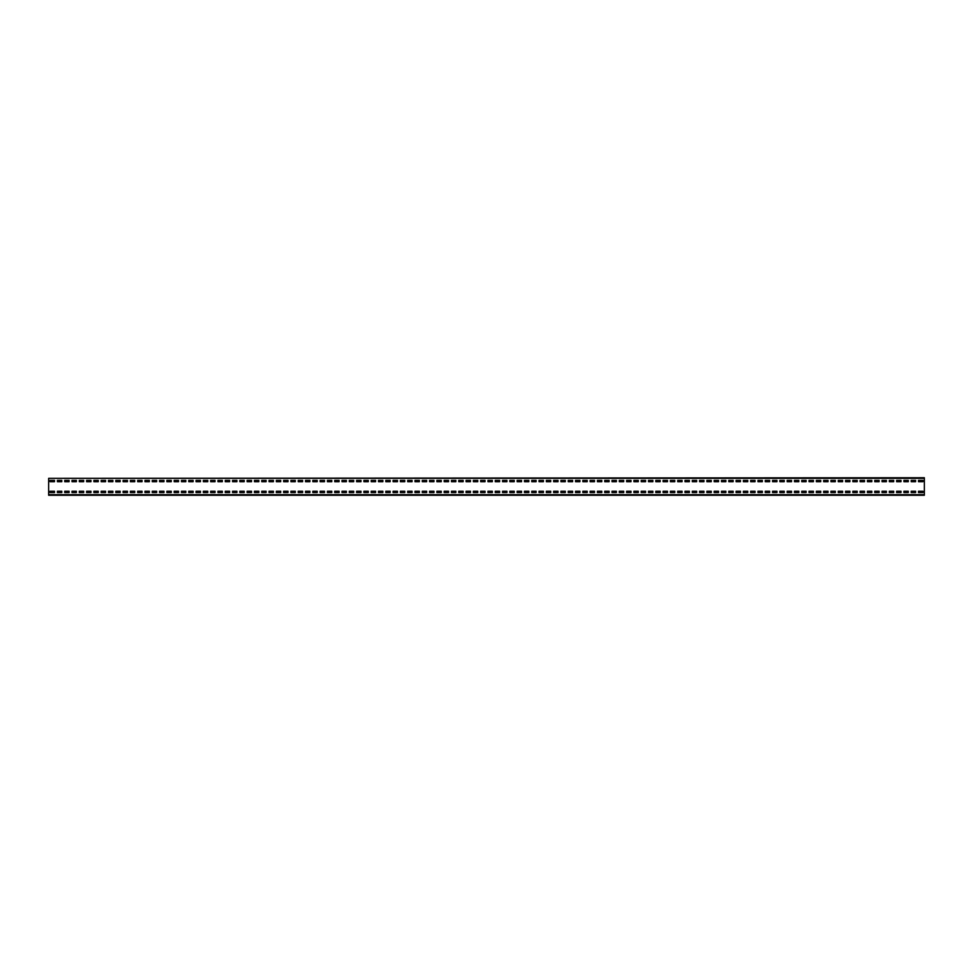 <?xml version="1.0" encoding="UTF-8"?>
<svg xmlns="http://www.w3.org/2000/svg" width="973" height="973" viewBox="0 0 973 973"><rect width="100%" height="100%" fill="white"/><g stroke="black" fill="none" stroke-linecap="round" stroke-linejoin="round"><path stroke-width="1.46" d="M48.65 478.327L924.35 477.743L924.35 495.257L48.65 495.257L48.65 478.327L924.35 478.327M922.89 481.684L922.89 480.37L918.512 480.37L918.512 481.684L922.89 481.684L922.89 480.37L918.512 480.37L918.512 481.684L922.89 481.684M915.593 481.684L915.593 480.37L911.215 480.37L911.215 481.684L915.593 481.684L915.593 480.37L911.215 480.37L911.215 481.684L915.593 481.684M908.295 481.684L908.295 480.37L903.917 480.37L903.917 481.684L908.295 481.684L908.295 480.37L903.917 480.37L903.917 481.684L908.295 481.684M900.998 481.684L900.998 480.37L896.62 480.37L896.62 481.684L900.998 481.684L900.998 480.37L896.62 480.37L896.62 481.684L900.998 481.684M893.701 481.684L893.701 480.37L889.322 480.37L889.322 481.684L893.701 481.684L893.701 480.37L889.322 480.37L889.322 481.684L893.701 481.684M886.403 481.684L886.403 480.37L882.025 480.37L882.025 481.684L886.403 481.684L886.403 480.37L882.025 480.37L882.025 481.684L886.403 481.684M879.106 481.684L879.106 480.37L874.727 480.37L874.727 481.684L879.106 481.684L879.106 480.37L874.727 480.37L874.727 481.684L879.106 481.684M871.808 481.684L871.808 480.37L867.43 480.37L867.43 481.684L871.808 481.684L871.808 480.37L867.43 480.37L867.43 481.684L871.808 481.684M864.51 481.684L864.51 480.37L860.132 480.37L860.132 481.684L864.51 481.684L864.51 480.37L860.132 480.37L860.132 481.684L864.51 481.684M857.213 481.684L857.213 480.37L852.835 480.37L852.835 481.684L857.213 481.684L857.213 480.37L852.835 480.37L852.835 481.684L857.213 481.684M849.915 481.684L849.915 480.37L845.537 480.37L845.537 481.684L849.915 481.684L849.915 480.37L845.537 480.37L845.537 481.684L849.915 481.684M842.618 481.684L842.618 480.37L838.24 480.37L838.24 481.684L842.618 481.684L842.618 480.37L838.24 480.37L838.24 481.684L842.618 481.684M835.32 481.684L835.32 480.37L830.942 480.37L830.942 481.684L835.32 481.684L835.32 480.37L830.942 480.37L830.942 481.684L835.32 481.684M828.023 481.684L828.023 480.37L823.645 480.37L823.645 481.684L828.023 481.684L828.023 480.37L823.645 480.37L823.645 481.684L828.023 481.684M820.726 481.684L820.726 480.37L816.347 480.37L816.347 481.684L820.726 481.684L820.726 480.37L816.347 480.37L816.347 481.684L820.726 481.684M813.428 481.684L813.428 480.37L809.05 480.37L809.05 481.684L813.428 481.684L813.428 480.37L809.05 480.37L809.05 481.684L813.428 481.684M806.13 481.684L806.13 480.37L801.752 480.37L801.752 481.684L806.13 481.684L806.13 480.37L801.752 480.37L801.752 481.684L806.13 481.684M798.833 481.684L798.833 480.37L794.455 480.37L794.455 481.684L798.833 481.684L798.833 480.37L794.455 480.37L794.455 481.684L798.833 481.684M791.535 481.684L791.535 480.37L787.157 480.37L787.157 481.684L791.535 481.684L791.535 480.37L787.157 480.37L787.157 481.684L791.535 481.684M784.238 481.684L784.238 480.37L779.86 480.37L779.86 481.684L784.238 481.684L784.238 480.37L779.86 480.37L779.86 481.684L784.238 481.684M776.94 481.684L776.94 480.37L772.562 480.37L772.562 481.684L776.94 481.684L776.94 480.37L772.562 480.37L772.562 481.684L776.94 481.684M769.643 481.684L769.643 480.37L765.265 480.37L765.265 481.684L769.643 481.684L769.643 480.37L765.265 480.37L765.265 481.684L769.643 481.684M762.346 481.684L762.346 480.37L757.967 480.37L757.967 481.684L762.346 481.684L762.346 480.37L757.967 480.37L757.967 481.684L762.346 481.684M755.048 481.684L755.048 480.37L750.67 480.37L750.67 481.684L755.048 481.684L755.048 480.37L750.67 480.37L750.67 481.684L755.048 481.684M747.75 481.684L747.75 480.37L743.372 480.37L743.372 481.684L747.75 481.684L747.75 480.37L743.372 480.37L743.372 481.684L747.75 481.684M740.453 481.684L740.453 480.37L736.075 480.37L736.075 481.684L740.453 481.684L740.453 480.37L736.075 480.37L736.075 481.684L740.453 481.684M733.155 481.684L733.155 480.37L728.777 480.37L728.777 481.684L733.155 481.684L733.155 480.37L728.777 480.37L728.777 481.684L733.155 481.684M725.858 481.684L725.858 480.37L721.48 480.37L721.48 481.684L725.858 481.684L725.858 480.37L721.48 480.37L721.48 481.684L725.858 481.684M718.56 481.684L718.56 480.37L714.182 480.37L714.182 481.684L718.56 481.684L718.56 480.37L714.182 480.37L714.182 481.684L718.56 481.684M711.263 481.684L711.263 480.37L706.885 480.37L706.885 481.684L711.263 481.684L711.263 480.37L706.885 480.37L706.885 481.684L711.263 481.684M703.966 481.684L703.966 480.37L699.587 480.37L699.587 481.684L703.966 481.684L703.966 480.37L699.587 480.37L699.587 481.684L703.966 481.684M696.668 481.684L696.668 480.37L692.29 480.37L692.29 481.684L696.668 481.684L696.668 480.37L692.29 480.37L692.29 481.684L696.668 481.684M689.37 481.684L689.37 480.37L684.992 480.37L684.992 481.684L689.37 481.684L689.37 480.37L684.992 480.37L684.992 481.684L689.37 481.684M682.073 481.684L682.073 480.37L677.695 480.37L677.695 481.684L682.073 481.684L682.073 480.37L677.695 480.37L677.695 481.684L682.073 481.684M674.775 481.684L674.775 480.37L670.397 480.37L670.397 481.684L674.775 481.684L674.775 480.37L670.397 480.37L670.397 481.684L674.775 481.684M667.478 481.684L667.478 480.37L663.1 480.37L663.1 481.684L667.478 481.684L667.478 480.37L663.1 480.37L663.1 481.684L667.478 481.684M660.18 481.684L660.18 480.37L655.802 480.37L655.802 481.684L660.18 481.684L660.18 480.37L655.802 480.37L655.802 481.684L660.18 481.684M652.883 481.684L652.883 480.37L648.505 480.37L648.505 481.684L652.883 481.684L652.883 480.37L648.505 480.37L648.505 481.684L652.883 481.684M645.586 481.684L645.586 480.37L641.207 480.37L641.207 481.684L645.586 481.684L645.586 480.37L641.207 480.37L641.207 481.684L645.586 481.684M638.288 481.684L638.288 480.37L633.91 480.37L633.91 481.684L638.288 481.684L638.288 480.37L633.91 480.37L633.91 481.684L638.288 481.684M630.99 481.684L630.99 480.37L626.612 480.37L626.612 481.684L630.99 481.684L630.99 480.37L626.612 480.37L626.612 481.684L630.99 481.684M623.693 481.684L623.693 480.37L619.315 480.37L619.315 481.684L623.693 481.684L623.693 480.37L619.315 480.37L619.315 481.684L623.693 481.684M616.396 481.684L616.396 480.37L612.017 480.37L612.017 481.684L616.396 481.684L616.396 480.37L612.017 480.37L612.017 481.684L616.396 481.684M609.098 481.684L609.098 480.37L604.72 480.37L604.72 481.684L609.098 481.684L609.098 480.37L604.72 480.37L604.72 481.684L609.098 481.684M601.801 481.684L601.801 480.37L597.422 480.37L597.422 481.684L601.801 481.684L601.801 480.37L597.422 480.37L597.422 481.684L601.801 481.684M594.503 481.684L594.503 480.37L590.125 480.37L590.125 481.684L594.503 481.684L594.503 480.37L590.125 480.37L590.125 481.684L594.503 481.684M587.206 481.684L587.206 480.37L582.827 480.37L582.827 481.684L587.206 481.684L587.206 480.37L582.827 480.37L582.827 481.684L587.206 481.684M579.908 481.684L579.908 480.37L575.529 480.37L575.529 481.684L579.908 481.684L579.908 480.37L575.529 480.37L575.529 481.684L579.908 481.684M572.611 481.684L572.611 480.37L568.232 480.37L568.232 481.684L572.611 481.684L572.611 480.37L568.232 480.37L568.232 481.684L572.611 481.684M565.313 481.684L565.313 480.37L560.934 480.37L560.934 481.684L565.313 481.684L565.313 480.37L560.934 480.37L560.934 481.684L565.313 481.684M558.016 481.684L558.016 480.37L553.637 480.37L553.637 481.684L558.016 481.684L558.016 480.37L553.637 480.37L553.637 481.684L558.016 481.684M550.718 481.684L550.718 480.37L546.34 480.37L546.34 481.684L550.718 481.684L550.718 480.37L546.34 480.37L546.34 481.684L550.718 481.684M543.421 481.684L543.421 480.37L539.042 480.37L539.042 481.684L543.421 481.684L543.421 480.37L539.042 480.37L539.042 481.684L543.421 481.684M536.123 481.684L536.123 480.37L531.745 480.37L531.745 481.684L536.123 481.684L536.123 480.37L531.745 480.37L531.745 481.684L536.123 481.684M528.826 481.684L528.826 480.37L524.447 480.37L524.447 481.684L528.826 481.684L528.826 480.37L524.447 480.37L524.447 481.684L528.826 481.684M521.528 481.684L521.528 480.37L517.149 480.37L517.149 481.684L521.528 481.684L521.528 480.37L517.149 480.37L517.149 481.684L521.528 481.684M514.231 481.684L514.231 480.37L509.852 480.37L509.852 481.684L514.231 481.684L514.231 480.37L509.852 480.37L509.852 481.684L514.231 481.684M506.933 481.684L506.933 480.37L502.555 480.37L502.555 481.684L506.933 481.684L506.933 480.37L502.555 480.37L502.555 481.684L506.933 481.684M499.636 481.684L499.636 480.37L495.257 480.37L495.257 481.684L499.636 481.684L499.636 480.37L495.257 480.37L495.257 481.684L499.636 481.684M492.338 481.684L492.338 480.37L487.959 480.37L487.959 481.684L492.338 481.684L492.338 480.37L487.959 480.37L487.959 481.684L492.338 481.684M485.041 481.684L485.041 480.37L480.662 480.37L480.662 481.684L485.041 481.684L485.041 480.37L480.662 480.37L480.662 481.684L485.041 481.684M477.743 481.684L477.743 480.37L473.365 480.37L473.365 481.684L477.743 481.684L477.743 480.37L473.365 480.37L473.365 481.684L477.743 481.684M470.446 481.684L470.446 480.37L466.067 480.37L466.067 481.684L470.446 481.684L470.446 480.37L466.067 480.37L466.067 481.684L470.446 481.684M463.148 481.684L463.148 480.37L458.769 480.37L458.769 481.684L463.148 481.684L463.148 480.37L458.769 480.37L458.769 481.684L463.148 481.684M455.851 481.684L455.851 480.37L451.472 480.37L451.472 481.684L455.851 481.684L455.851 480.37L451.472 480.37L451.472 481.684L455.851 481.684M448.553 481.684L448.553 480.37L444.175 480.37L444.175 481.684L448.553 481.684L448.553 480.37L444.175 480.37L444.175 481.684L448.553 481.684M441.256 481.684L441.256 480.37L436.877 480.37L436.877 481.684L441.256 481.684L441.256 480.37L436.877 480.37L436.877 481.684L441.256 481.684M433.958 481.684L433.958 480.37L429.579 480.37L429.579 481.684L433.958 481.684L433.958 480.37L429.579 480.37L429.579 481.684L433.958 481.684M426.661 481.684L426.661 480.37L422.282 480.37L422.282 481.684L426.661 481.684L426.661 480.37L422.282 480.37L422.282 481.684L426.661 481.684M419.363 481.684L419.363 480.37L414.985 480.37L414.985 481.684L419.363 481.684L419.363 480.37L414.985 480.37L414.985 481.684L419.363 481.684M412.066 481.684L412.066 480.37L407.687 480.37L407.687 481.684L412.066 481.684L412.066 480.37L407.687 480.37L407.687 481.684L412.066 481.684M404.768 481.684L404.768 480.37L400.389 480.37L400.389 481.684L404.768 481.684L404.768 480.37L400.389 480.37L400.389 481.684L404.768 481.684M397.471 481.684L397.471 480.37L393.092 480.37L393.092 481.684L397.471 481.684L397.471 480.37L393.092 480.37L393.092 481.684L397.471 481.684M390.173 481.684L390.173 480.37L385.795 480.37L385.795 481.684L390.173 481.684L390.173 480.37L385.795 480.37L385.795 481.684L390.173 481.684M382.876 481.684L382.876 480.37L378.497 480.37L378.497 481.684L382.876 481.684L382.876 480.37L378.497 480.37L378.497 481.684L382.876 481.684M375.578 481.684L375.578 480.37L371.2 480.37L371.2 481.684L375.578 481.684L375.578 480.37L371.2 480.37L371.2 481.684L375.578 481.684M368.281 481.684L368.281 480.37L363.902 480.37L363.902 481.684L368.281 481.684L368.281 480.37L363.902 480.37L363.902 481.684L368.281 481.684M360.983 481.684L360.983 480.37L356.605 480.37L356.605 481.684L360.983 481.684L360.983 480.37L356.605 480.37L356.605 481.684L360.983 481.684M353.686 481.684L353.686 480.37L349.307 480.37L349.307 481.684L353.686 481.684L353.686 480.37L349.307 480.37L349.307 481.684L353.686 481.684M346.388 481.684L346.388 480.37L342.01 480.37L342.01 481.684L346.388 481.684L346.388 480.37L342.01 480.37L342.01 481.684L346.388 481.684M339.091 481.684L339.091 480.37L334.712 480.37L334.712 481.684L339.091 481.684L339.091 480.37L334.712 480.37L334.712 481.684L339.091 481.684M331.793 481.684L331.793 480.37L327.414 480.37L327.414 481.684L331.793 481.684L331.793 480.37L327.414 480.37L327.414 481.684L331.793 481.684M324.496 481.684L324.496 480.37L320.117 480.37L320.117 481.684L324.496 481.684L324.496 480.37L320.117 480.37L320.117 481.684L324.496 481.684M317.198 481.684L317.198 480.37L312.82 480.37L312.82 481.684L317.198 481.684L317.198 480.37L312.82 480.37L312.82 481.684L317.198 481.684M309.901 481.684L309.901 480.37L305.522 480.37L305.522 481.684L309.901 481.684L309.901 480.37L305.522 480.37L305.522 481.684L309.901 481.684M302.603 481.684L302.603 480.37L298.224 480.37L298.224 481.684L302.603 481.684L302.603 480.37L298.224 480.37L298.224 481.684L302.603 481.684M295.306 481.684L295.306 480.37L290.927 480.37L290.927 481.684L295.306 481.684L295.306 480.37L290.927 480.37L290.927 481.684L295.306 481.684M288.008 481.684L288.008 480.37L283.63 480.37L283.63 481.684L288.008 481.684L288.008 480.37L283.63 480.37L283.63 481.684L288.008 481.684M280.711 481.684L280.711 480.37L276.332 480.37L276.332 481.684L280.711 481.684L280.711 480.37L276.332 480.37L276.332 481.684L280.711 481.684M273.413 481.684L273.413 480.37L269.034 480.37L269.034 481.684L273.413 481.684L273.413 480.37L269.034 480.37L269.034 481.684L273.413 481.684M266.115 481.684L266.115 480.37L261.737 480.37L261.737 481.684L266.115 481.684L266.115 480.37L261.737 480.37L261.737 481.684L266.115 481.684M258.818 481.684L258.818 480.37L254.44 480.37L254.44 481.684L258.818 481.684L258.818 480.37L254.44 480.37L254.44 481.684L258.818 481.684M251.521 481.684L251.521 480.37L247.142 480.37L247.142 481.684L251.521 481.684L251.521 480.37L247.142 480.37L247.142 481.684L251.521 481.684M244.223 481.684L244.223 480.37L239.845 480.37L239.845 481.684L244.223 481.684L244.223 480.37L239.845 480.37L239.845 481.684L244.223 481.684M236.926 481.684L236.926 480.37L232.547 480.37L232.547 481.684L236.926 481.684L236.926 480.37L232.547 480.37L232.547 481.684L236.926 481.684M229.628 481.684L229.628 480.37L225.249 480.37L225.249 481.684L229.628 481.684L229.628 480.37L225.249 480.37L225.249 481.684L229.628 481.684M222.331 481.684L222.331 480.37L217.952 480.37L217.952 481.684L222.331 481.684L222.331 480.37L217.952 480.37L217.952 481.684L222.331 481.684M215.033 481.684L215.033 480.37L210.654 480.37L210.654 481.684L215.033 481.684L215.033 480.37L210.654 480.37L210.654 481.684L215.033 481.684M207.736 481.684L207.736 480.37L203.357 480.37L203.357 481.684L207.736 481.684L207.736 480.37L203.357 480.37L203.357 481.684L207.736 481.684M200.438 481.684L200.438 480.37L196.059 480.37L196.059 481.684L200.438 481.684L200.438 480.37L196.059 480.37L196.059 481.684L200.438 481.684M193.141 481.684L193.141 480.37L188.762 480.37L188.762 481.684L193.141 481.684L193.141 480.37L188.762 480.37L188.762 481.684L193.141 481.684M185.843 481.684L185.843 480.37L181.464 480.37L181.464 481.684L185.843 481.684L185.843 480.37L181.464 480.37L181.464 481.684L185.843 481.684M178.546 481.684L178.546 480.37L174.167 480.37L174.167 481.684L178.546 481.684L178.546 480.37L174.167 480.37L174.167 481.684L178.546 481.684M171.248 481.684L171.248 480.37L166.869 480.37L166.869 481.684L171.248 481.684L171.248 480.37L166.869 480.37L166.869 481.684L171.248 481.684M163.951 481.684L163.951 480.37L159.572 480.37L159.572 481.684L163.951 481.684L163.951 480.37L159.572 480.37L159.572 481.684L163.951 481.684M156.653 481.684L156.653 480.37L152.275 480.37L152.275 481.684L156.653 481.684L156.653 480.37L152.275 480.37L152.275 481.684L156.653 481.684M149.356 481.684L149.356 480.37L144.977 480.37L144.977 481.684L149.356 481.684L149.356 480.37L144.977 480.37L144.977 481.684L149.356 481.684M142.058 481.684L142.058 480.37L137.68 480.37L137.68 481.684L142.058 481.684L142.058 480.37L137.68 480.37L137.68 481.684L142.058 481.684M134.761 481.684L134.761 480.37L130.382 480.37L130.382 481.684L134.761 481.684L134.761 480.37L130.382 480.37L130.382 481.684L134.761 481.684M127.463 481.684L127.463 480.37L123.085 480.37L123.085 481.684L127.463 481.684L127.463 480.37L123.085 480.37L123.085 481.684L127.463 481.684M120.166 481.684L120.166 480.37L115.787 480.37L115.787 481.684L120.166 481.684L120.166 480.37L115.787 480.37L115.787 481.684L120.166 481.684M112.868 481.684L112.868 480.37L108.49 480.37L108.49 481.684L112.868 481.684L112.868 480.37L108.49 480.37L108.49 481.684L112.868 481.684M105.57 481.684L105.57 480.37L101.192 480.37L101.192 481.684L105.57 481.684L105.57 480.37L101.192 480.37L101.192 481.684L105.57 481.684M98.273 481.684L98.273 480.37L93.895 480.37L93.895 481.684L98.273 481.684L98.273 480.37L93.895 480.37L93.895 481.684L98.273 481.684M90.975 481.684L90.975 480.37L86.597 480.37L86.597 481.684L90.975 481.684L90.975 480.37L86.597 480.37L86.597 481.684L90.975 481.684M83.678 481.684L83.678 480.37L79.3 480.37L79.3 481.684L83.678 481.684L83.678 480.37L79.3 480.37L79.3 481.684L83.678 481.684M76.38 481.684L76.38 480.37L72.002 480.37L72.002 481.684L76.38 481.684L76.38 480.37L72.002 480.37L72.002 481.684L76.38 481.684M69.083 481.684L69.083 480.37L64.705 480.37L64.705 481.684L69.083 481.684L69.083 480.37L64.705 480.37L64.705 481.684L69.083 481.684M61.785 481.684L61.785 480.37L57.407 480.37L57.407 481.684L61.785 481.684L61.785 480.37L57.407 480.37L57.407 481.684L61.785 481.684M54.488 481.684L54.488 480.37L50.11 480.37L50.11 481.684L54.488 481.684L54.488 480.37L50.11 480.37L50.11 481.684L54.488 481.684M922.89 492.557L922.89 491.243L918.512 491.243L918.512 492.557L922.89 492.557L922.89 491.243L918.512 491.243L918.512 492.557L922.89 492.557M915.593 492.557L915.593 491.243L911.215 491.243L911.215 492.557L915.593 492.557L915.593 491.243L911.215 491.243L911.215 492.557L915.593 492.557M908.295 492.557L908.295 491.243L903.917 491.243L903.917 492.557L908.295 492.557L908.295 491.243L903.917 491.243L903.917 492.557L908.295 492.557M900.998 492.557L900.998 491.243L896.62 491.243L896.62 492.557L900.998 492.557L900.998 491.243L896.62 491.243L896.62 492.557L900.998 492.557M893.701 492.557L893.701 491.243L889.322 491.243L889.322 492.557L893.701 492.557L893.701 491.243L889.322 491.243L889.322 492.557L893.701 492.557M886.403 492.557L886.403 491.243L882.025 491.243L882.025 492.557L886.403 492.557L886.403 491.243L882.025 491.243L882.025 492.557L886.403 492.557M879.106 492.557L879.106 491.243L874.727 491.243L874.727 492.557L879.106 492.557L879.106 491.243L874.727 491.243L874.727 492.557L879.106 492.557M871.808 492.557L871.808 491.243L867.43 491.243L867.43 492.557L871.808 492.557L871.808 491.243L867.43 491.243L867.43 492.557L871.808 492.557M864.51 492.557L864.51 491.243L860.132 491.243L860.132 492.557L864.51 492.557L864.51 491.243L860.132 491.243L860.132 492.557L864.51 492.557M857.213 492.557L857.213 491.243L852.835 491.243L852.835 492.557L857.213 492.557L857.213 491.243L852.835 491.243L852.835 492.557L857.213 492.557M849.915 492.557L849.915 491.243L845.537 491.243L845.537 492.557L849.915 492.557L849.915 491.243L845.537 491.243L845.537 492.557L849.915 492.557M842.618 492.557L842.618 491.243L838.24 491.243L838.24 492.557L842.618 492.557L842.618 491.243L838.24 491.243L838.24 492.557L842.618 492.557M835.32 492.557L835.32 491.243L830.942 491.243L830.942 492.557L835.32 492.557L835.32 491.243L830.942 491.243L830.942 492.557L835.32 492.557M828.023 492.557L828.023 491.243L823.645 491.243L823.645 492.557L828.023 492.557L828.023 491.243L823.645 491.243L823.645 492.557L828.023 492.557M820.726 492.557L820.726 491.243L816.347 491.243L816.347 492.557L820.726 492.557L820.726 491.243L816.347 491.243L816.347 492.557L820.726 492.557M813.428 492.557L813.428 491.243L809.05 491.243L809.05 492.557L813.428 492.557L813.428 491.243L809.05 491.243L809.05 492.557L813.428 492.557M806.13 492.557L806.13 491.243L801.752 491.243L801.752 492.557L806.13 492.557L806.13 491.243L801.752 491.243L801.752 492.557L806.13 492.557M798.833 492.557L798.833 491.243L794.455 491.243L794.455 492.557L798.833 492.557L798.833 491.243L794.455 491.243L794.455 492.557L798.833 492.557M791.535 492.557L791.535 491.243L787.157 491.243L787.157 492.557L791.535 492.557L791.535 491.243L787.157 491.243L787.157 492.557L791.535 492.557M784.238 492.557L784.238 491.243L779.86 491.243L779.86 492.557L784.238 492.557L784.238 491.243L779.86 491.243L779.86 492.557L784.238 492.557M776.94 492.557L776.94 491.243L772.562 491.243L772.562 492.557L776.94 492.557L776.94 491.243L772.562 491.243L772.562 492.557L776.94 492.557M769.643 492.557L769.643 491.243L765.265 491.243L765.265 492.557L769.643 492.557L769.643 491.243L765.265 491.243L765.265 492.557L769.643 492.557M762.346 492.557L762.346 491.243L757.967 491.243L757.967 492.557L762.346 492.557L762.346 491.243L757.967 491.243L757.967 492.557L762.346 492.557M755.048 492.557L755.048 491.243L750.67 491.243L750.67 492.557L755.048 492.557L755.048 491.243L750.67 491.243L750.67 492.557L755.048 492.557M747.75 492.557L747.75 491.243L743.372 491.243L743.372 492.557L747.75 492.557L747.75 491.243L743.372 491.243L743.372 492.557L747.75 492.557M740.453 492.557L740.453 491.243L736.075 491.243L736.075 492.557L740.453 492.557L740.453 491.243L736.075 491.243L736.075 492.557L740.453 492.557M733.155 492.557L733.155 491.243L728.777 491.243L728.777 492.557L733.155 492.557L733.155 491.243L728.777 491.243L728.777 492.557L733.155 492.557M725.858 492.557L725.858 491.243L721.48 491.243L721.48 492.557L725.858 492.557L725.858 491.243L721.48 491.243L721.48 492.557L725.858 492.557M718.56 492.557L718.56 491.243L714.182 491.243L714.182 492.557L718.56 492.557L718.56 491.243L714.182 491.243L714.182 492.557L718.56 492.557M711.263 492.557L711.263 491.243L706.885 491.243L706.885 492.557L711.263 492.557L711.263 491.243L706.885 491.243L706.885 492.557L711.263 492.557M703.966 492.557L703.966 491.243L699.587 491.243L699.587 492.557L703.966 492.557L703.966 491.243L699.587 491.243L699.587 492.557L703.966 492.557M696.668 492.557L696.668 491.243L692.29 491.243L692.29 492.557L696.668 492.557L696.668 491.243L692.29 491.243L692.29 492.557L696.668 492.557M689.37 492.557L689.37 491.243L684.992 491.243L684.992 492.557L689.37 492.557L689.37 491.243L684.992 491.243L684.992 492.557L689.37 492.557M682.073 492.557L682.073 491.243L677.695 491.243L677.695 492.557L682.073 492.557L682.073 491.243L677.695 491.243L677.695 492.557L682.073 492.557M674.775 492.557L674.775 491.243L670.397 491.243L670.397 492.557L674.775 492.557L674.775 491.243L670.397 491.243L670.397 492.557L674.775 492.557M667.478 492.557L667.478 491.243L663.1 491.243L663.1 492.557L667.478 492.557L667.478 491.243L663.1 491.243L663.1 492.557L667.478 492.557M660.18 492.557L660.18 491.243L655.802 491.243L655.802 492.557L660.18 492.557L660.18 491.243L655.802 491.243L655.802 492.557L660.18 492.557M652.883 492.557L652.883 491.243L648.505 491.243L648.505 492.557L652.883 492.557L652.883 491.243L648.505 491.243L648.505 492.557L652.883 492.557M645.586 492.557L645.586 491.243L641.207 491.243L641.207 492.557L645.586 492.557L645.586 491.243L641.207 491.243L641.207 492.557L645.586 492.557M638.288 492.557L638.288 491.243L633.91 491.243L633.91 492.557L638.288 492.557L638.288 491.243L633.91 491.243L633.91 492.557L638.288 492.557M630.99 492.557L630.99 491.243L626.612 491.243L626.612 492.557L630.99 492.557L630.99 491.243L626.612 491.243L626.612 492.557L630.99 492.557M623.693 492.557L623.693 491.243L619.315 491.243L619.315 492.557L623.693 492.557L623.693 491.243L619.315 491.243L619.315 492.557L623.693 492.557M616.396 492.557L616.396 491.243L612.017 491.243L612.017 492.557L616.396 492.557L616.396 491.243L612.017 491.243L612.017 492.557L616.396 492.557M609.098 492.557L609.098 491.243L604.72 491.243L604.72 492.557L609.098 492.557L609.098 491.243L604.72 491.243L604.72 492.557L609.098 492.557M601.801 492.557L601.801 491.243L597.422 491.243L597.422 492.557L601.801 492.557L601.801 491.243L597.422 491.243L597.422 492.557L601.801 492.557M594.503 492.557L594.503 491.243L590.125 491.243L590.125 492.557L594.503 492.557L594.503 491.243L590.125 491.243L590.125 492.557L594.503 492.557M587.206 492.557L587.206 491.243L582.827 491.243L582.827 492.557L587.206 492.557L587.206 491.243L582.827 491.243L582.827 492.557L587.206 492.557M579.908 492.557L579.908 491.243L575.529 491.243L575.529 492.557L579.908 492.557L579.908 491.243L575.529 491.243L575.529 492.557L579.908 492.557M572.611 492.557L572.611 491.243L568.232 491.243L568.232 492.557L572.611 492.557L572.611 491.243L568.232 491.243L568.232 492.557L572.611 492.557M565.313 492.557L565.313 491.243L560.934 491.243L560.934 492.557L565.313 492.557L565.313 491.243L560.934 491.243L560.934 492.557L565.313 492.557M558.016 492.557L558.016 491.243L553.637 491.243L553.637 492.557L558.016 492.557L558.016 491.243L553.637 491.243L553.637 492.557L558.016 492.557M550.718 492.557L550.718 491.243L546.34 491.243L546.34 492.557L550.718 492.557L550.718 491.243L546.34 491.243L546.34 492.557L550.718 492.557M543.421 492.557L543.421 491.243L539.042 491.243L539.042 492.557L543.421 492.557L543.421 491.243L539.042 491.243L539.042 492.557L543.421 492.557M536.123 492.557L536.123 491.243L531.745 491.243L531.745 492.557L536.123 492.557L536.123 491.243L531.745 491.243L531.745 492.557L536.123 492.557M528.826 492.557L528.826 491.243L524.447 491.243L524.447 492.557L528.826 492.557L528.826 491.243L524.447 491.243L524.447 492.557L528.826 492.557M521.528 492.557L521.528 491.243L517.149 491.243L517.149 492.557L521.528 492.557L521.528 491.243L517.149 491.243L517.149 492.557L521.528 492.557M514.231 492.557L514.231 491.243L509.852 491.243L509.852 492.557L514.231 492.557L514.231 491.243L509.852 491.243L509.852 492.557L514.231 492.557M506.933 492.557L506.933 491.243L502.555 491.243L502.555 492.557L506.933 492.557L506.933 491.243L502.555 491.243L502.555 492.557L506.933 492.557M499.636 492.557L499.636 491.243L495.257 491.243L495.257 492.557L499.636 492.557L499.636 491.243L495.257 491.243L495.257 492.557L499.636 492.557M492.338 492.557L492.338 491.243L487.959 491.243L487.959 492.557L492.338 492.557L492.338 491.243L487.959 491.243L487.959 492.557L492.338 492.557M485.041 492.557L485.041 491.243L480.662 491.243L480.662 492.557L485.041 492.557L485.041 491.243L480.662 491.243L480.662 492.557L485.041 492.557M477.743 492.557L477.743 491.243L473.365 491.243L473.365 492.557L477.743 492.557L477.743 491.243L473.365 491.243L473.365 492.557L477.743 492.557M470.446 492.557L470.446 491.243L466.067 491.243L466.067 492.557L470.446 492.557L470.446 491.243L466.067 491.243L466.067 492.557L470.446 492.557M463.148 492.557L463.148 491.243L458.769 491.243L458.769 492.557L463.148 492.557L463.148 491.243L458.769 491.243L458.769 492.557L463.148 492.557M455.851 492.557L455.851 491.243L451.472 491.243L451.472 492.557L455.851 492.557L455.851 491.243L451.472 491.243L451.472 492.557L455.851 492.557M448.553 492.557L448.553 491.243L444.175 491.243L444.175 492.557L448.553 492.557L448.553 491.243L444.175 491.243L444.175 492.557L448.553 492.557M441.256 492.557L441.256 491.243L436.877 491.243L436.877 492.557L441.256 492.557L441.256 491.243L436.877 491.243L436.877 492.557L441.256 492.557M433.958 492.557L433.958 491.243L429.579 491.243L429.579 492.557L433.958 492.557L433.958 491.243L429.579 491.243L429.579 492.557L433.958 492.557M426.661 492.557L426.661 491.243L422.282 491.243L422.282 492.557L426.661 492.557L426.661 491.243L422.282 491.243L422.282 492.557L426.661 492.557M419.363 492.557L419.363 491.243L414.985 491.243L414.985 492.557L419.363 492.557L419.363 491.243L414.985 491.243L414.985 492.557L419.363 492.557M412.066 492.557L412.066 491.243L407.687 491.243L407.687 492.557L412.066 492.557L412.066 491.243L407.687 491.243L407.687 492.557L412.066 492.557M404.768 492.557L404.768 491.243L400.389 491.243L400.389 492.557L404.768 492.557L404.768 491.243L400.389 491.243L400.389 492.557L404.768 492.557M397.471 492.557L397.471 491.243L393.092 491.243L393.092 492.557L397.471 492.557L397.471 491.243L393.092 491.243L393.092 492.557L397.471 492.557M390.173 492.557L390.173 491.243L385.795 491.243L385.795 492.557L390.173 492.557L390.173 491.243L385.795 491.243L385.795 492.557L390.173 492.557M382.876 492.557L382.876 491.243L378.497 491.243L378.497 492.557L382.876 492.557L382.876 491.243L378.497 491.243L378.497 492.557L382.876 492.557M375.578 492.557L375.578 491.243L371.2 491.243L371.2 492.557L375.578 492.557L375.578 491.243L371.2 491.243L371.2 492.557L375.578 492.557M368.281 492.557L368.281 491.243L363.902 491.243L363.902 492.557L368.281 492.557L368.281 491.243L363.902 491.243L363.902 492.557L368.281 492.557M360.983 492.557L360.983 491.243L356.605 491.243L356.605 492.557L360.983 492.557L360.983 491.243L356.605 491.243L356.605 492.557L360.983 492.557M353.686 492.557L353.686 491.243L349.307 491.243L349.307 492.557L353.686 492.557L353.686 491.243L349.307 491.243L349.307 492.557L353.686 492.557M346.388 492.557L346.388 491.243L342.01 491.243L342.01 492.557L346.388 492.557L346.388 491.243L342.01 491.243L342.01 492.557L346.388 492.557M339.091 492.557L339.091 491.243L334.712 491.243L334.712 492.557L339.091 492.557L339.091 491.243L334.712 491.243L334.712 492.557L339.091 492.557M331.793 492.557L331.793 491.243L327.414 491.243L327.414 492.557L331.793 492.557L331.793 491.243L327.414 491.243L327.414 492.557L331.793 492.557M324.496 492.557L324.496 491.243L320.117 491.243L320.117 492.557L324.496 492.557L324.496 491.243L320.117 491.243L320.117 492.557L324.496 492.557M317.198 492.557L317.198 491.243L312.82 491.243L312.82 492.557L317.198 492.557L317.198 491.243L312.82 491.243L312.82 492.557L317.198 492.557M309.901 492.557L309.901 491.243L305.522 491.243L305.522 492.557L309.901 492.557L309.901 491.243L305.522 491.243L305.522 492.557L309.901 492.557M302.603 492.557L302.603 491.243L298.224 491.243L298.224 492.557L302.603 492.557L302.603 491.243L298.224 491.243L298.224 492.557L302.603 492.557M295.306 492.557L295.306 491.243L290.927 491.243L290.927 492.557L295.306 492.557L295.306 491.243L290.927 491.243L290.927 492.557L295.306 492.557M288.008 492.557L288.008 491.243L283.63 491.243L283.63 492.557L288.008 492.557L288.008 491.243L283.63 491.243L283.63 492.557L288.008 492.557M280.711 492.557L280.711 491.243L276.332 491.243L276.332 492.557L280.711 492.557L280.711 491.243L276.332 491.243L276.332 492.557L280.711 492.557M273.413 492.557L273.413 491.243L269.034 491.243L269.034 492.557L273.413 492.557L273.413 491.243L269.034 491.243L269.034 492.557L273.413 492.557M266.115 492.557L266.115 491.243L261.737 491.243L261.737 492.557L266.115 492.557L266.115 491.243L261.737 491.243L261.737 492.557L266.115 492.557M258.818 492.557L258.818 491.243L254.44 491.243L254.44 492.557L258.818 492.557L258.818 491.243L254.44 491.243L254.44 492.557L258.818 492.557M251.521 492.557L251.521 491.243L247.142 491.243L247.142 492.557L251.521 492.557L251.521 491.243L247.142 491.243L247.142 492.557L251.521 492.557M244.223 492.557L244.223 491.243L239.845 491.243L239.845 492.557L244.223 492.557L244.223 491.243L239.845 491.243L239.845 492.557L244.223 492.557M236.926 492.557L236.926 491.243L232.547 491.243L232.547 492.557L236.926 492.557L236.926 491.243L232.547 491.243L232.547 492.557L236.926 492.557M229.628 492.557L229.628 491.243L225.249 491.243L225.249 492.557L229.628 492.557L229.628 491.243L225.249 491.243L225.249 492.557L229.628 492.557M222.331 492.557L222.331 491.243L217.952 491.243L217.952 492.557L222.331 492.557L222.331 491.243L217.952 491.243L217.952 492.557L222.331 492.557M215.033 492.557L215.033 491.243L210.654 491.243L210.654 492.557L215.033 492.557L215.033 491.243L210.654 491.243L210.654 492.557L215.033 492.557M207.736 492.557L207.736 491.243L203.357 491.243L203.357 492.557L207.736 492.557L207.736 491.243L203.357 491.243L203.357 492.557L207.736 492.557M200.438 492.557L200.438 491.243L196.059 491.243L196.059 492.557L200.438 492.557L200.438 491.243L196.059 491.243L196.059 492.557L200.438 492.557M193.141 492.557L193.141 491.243L188.762 491.243L188.762 492.557L193.141 492.557L193.141 491.243L188.762 491.243L188.762 492.557L193.141 492.557M185.843 492.557L185.843 491.243L181.464 491.243L181.464 492.557L185.843 492.557L185.843 491.243L181.464 491.243L181.464 492.557L185.843 492.557M178.546 492.557L178.546 491.243L174.167 491.243L174.167 492.557L178.546 492.557L178.546 491.243L174.167 491.243L174.167 492.557L178.546 492.557M171.248 492.557L171.248 491.243L166.869 491.243L166.869 492.557L171.248 492.557L171.248 491.243L166.869 491.243L166.869 492.557L171.248 492.557M163.951 492.557L163.951 491.243L159.572 491.243L159.572 492.557L163.951 492.557L163.951 491.243L159.572 491.243L159.572 492.557L163.951 492.557M156.653 492.557L156.653 491.243L152.275 491.243L152.275 492.557L156.653 492.557L156.653 491.243L152.275 491.243L152.275 492.557L156.653 492.557M149.356 492.557L149.356 491.243L144.977 491.243L144.977 492.557L149.356 492.557L149.356 491.243L144.977 491.243L144.977 492.557L149.356 492.557M142.058 492.557L142.058 491.243L137.68 491.243L137.68 492.557L142.058 492.557L142.058 491.243L137.68 491.243L137.68 492.557L142.058 492.557M134.761 492.557L134.761 491.243L130.382 491.243L130.382 492.557L134.761 492.557L134.761 491.243L130.382 491.243L130.382 492.557L134.761 492.557M127.463 492.557L127.463 491.243L123.085 491.243L123.085 492.557L127.463 492.557L127.463 491.243L123.085 491.243L123.085 492.557L127.463 492.557M120.166 492.557L120.166 491.243L115.787 491.243L115.787 492.557L120.166 492.557L120.166 491.243L115.787 491.243L115.787 492.557L120.166 492.557M112.868 492.557L112.868 491.243L108.49 491.243L108.49 492.557L112.868 492.557L112.868 491.243L108.49 491.243L108.49 492.557L112.868 492.557M105.57 492.557L105.57 491.243L101.192 491.243L101.192 492.557L105.57 492.557L105.57 491.243L101.192 491.243L101.192 492.557L105.57 492.557M98.273 492.557L98.273 491.243L93.895 491.243L93.895 492.557L98.273 492.557L98.273 491.243L93.895 491.243L93.895 492.557L98.273 492.557M90.975 492.557L90.975 491.243L86.597 491.243L86.597 492.557L90.975 492.557L90.975 491.243L86.597 491.243L86.597 492.557L90.975 492.557M83.678 492.557L83.678 491.243L79.3 491.243L79.3 492.557L83.678 492.557L83.678 491.243L79.3 491.243L79.3 492.557L83.678 492.557M76.38 492.557L76.38 491.243L72.002 491.243L72.002 492.557L76.38 492.557L76.38 491.243L72.002 491.243L72.002 492.557L76.38 492.557M69.083 492.557L69.083 491.243L64.705 491.243L64.705 492.557L69.083 492.557L69.083 491.243L64.705 491.243L64.705 492.557L69.083 492.557M61.785 492.557L61.785 491.243L57.407 491.243L57.407 492.557L61.785 492.557L61.785 491.243L57.407 491.243L57.407 492.557L61.785 492.557M54.488 492.557L54.488 491.243L50.11 491.243L50.11 492.557L54.488 492.557L54.488 491.243L50.11 491.243L50.11 492.557L54.488 492.557M48.65 494.673L924.35 494.673"/></g></svg>
